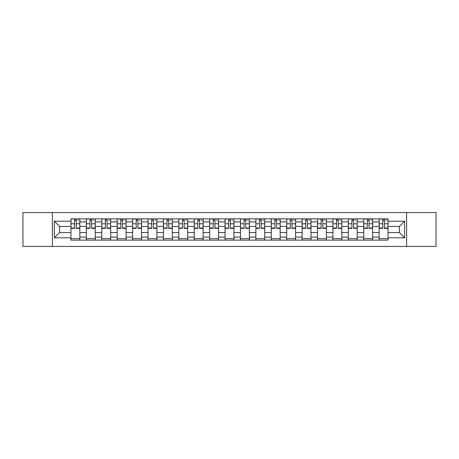 <?xml version="1.0" encoding="UTF-8"?>
<svg xmlns="http://www.w3.org/2000/svg" width="459" height="459" viewBox="0 0 459 459"><rect width="100%" height="100%" fill="white"/><g stroke="black" fill="none" stroke-linecap="round" stroke-linejoin="round"><path stroke-width="0.69" d="M406.611 246.443L436.05 246.443L436.05 212.557L22.95 212.557L22.95 246.443L406.611 246.443L406.611 212.557M86.367 240.12L86.367 221.892L79.849 221.892L79.849 240.12M79.849 221.892L79.849 218.88M86.367 221.892L86.367 218.88M95.26 218.88L95.26 240.12M101.778 240.12L101.778 218.88M110.665 218.88L110.665 240.12M117.188 240.12L117.188 218.88M126.076 218.88L126.076 240.12M132.594 240.12L132.594 218.88M141.487 218.88L141.487 240.12M148.005 240.12L148.005 218.88M156.898 218.88L156.898 240.12M163.415 240.12L163.415 218.88M172.309 218.88L172.309 240.12M178.826 240.12L178.826 218.88M187.714 218.88L187.714 240.12M194.237 240.12L194.237 218.88M203.125 218.88L203.125 240.12M209.643 240.12L209.643 218.88M218.536 218.88L218.536 240.12M225.053 240.12L225.053 218.88M233.947 218.88L233.947 240.12M240.464 240.12L240.464 218.88M249.357 218.88L249.357 240.12M255.875 240.12L255.875 218.88M264.763 218.88L264.763 240.12M271.286 240.12L271.286 218.88M280.174 218.88L280.174 240.12M286.691 240.12L286.691 218.88M295.585 218.88L295.585 240.12M302.102 240.12L302.102 218.88M310.995 218.88L310.995 240.12M317.513 240.12L317.513 218.88M326.406 218.88L326.406 240.12M332.924 240.12L332.924 218.88M341.812 218.88L341.812 240.12M348.335 240.12L348.335 218.88M357.222 218.88L357.222 240.12M363.74 240.12L363.74 218.88M372.633 218.88L372.633 240.12M379.151 240.12L379.151 218.88M379.151 232.564L372.633 232.564M363.74 232.564L357.222 232.564M348.335 232.564L341.812 232.564M332.924 232.564L326.406 232.564M317.513 232.564L310.995 232.564M302.102 232.564L295.585 232.564M286.691 232.564L280.174 232.564M271.286 232.564L264.763 232.564M255.875 232.564L249.357 232.564M240.464 232.564L233.947 232.564M225.053 232.564L218.536 232.564M209.643 232.564L203.125 232.564M194.237 232.564L187.714 232.564M178.826 232.564L172.309 232.564M163.415 232.564L156.898 232.564M148.005 232.564L141.487 232.564M132.594 232.564L126.076 232.564M117.188 232.564L110.665 232.564M101.778 232.564L95.26 232.564M86.367 232.564L79.849 232.564M379.151 226.436L372.633 226.436M363.74 226.436L357.222 226.436M348.335 226.436L341.812 226.436M332.924 226.436L326.406 226.436M317.513 226.436L310.995 226.436M302.102 226.436L295.585 226.436M286.691 226.436L280.174 226.436M271.286 226.436L264.763 226.436M255.875 226.436L249.357 226.436M240.464 226.436L233.947 226.436M225.053 226.436L218.536 226.436M209.643 226.436L203.125 226.436M194.237 226.436L187.714 226.436M178.826 226.436L172.309 226.436M163.415 226.436L156.898 226.436M148.005 226.436L141.487 226.436M132.594 226.436L126.076 226.436M117.188 226.436L110.665 226.436M101.778 226.436L95.26 226.436M86.367 226.436L79.849 226.436M59.595 232.564L70.956 232.564L70.956 226.436L59.595 226.436L59.595 232.564L54.363 237.796L54.363 221.204L70.956 221.204L70.956 226.436M388.044 226.436L388.044 232.564L399.405 232.564L399.405 226.436L388.044 226.436L388.044 218.88L70.956 218.88L70.956 221.204M388.044 221.204L404.637 221.204L404.637 237.796L388.044 237.796L388.044 232.564M70.956 232.564L70.956 240.12L388.044 240.12L388.044 237.796M70.956 237.796L54.363 237.796M52.389 246.443L52.389 212.557M79.849 238.64L70.956 238.64M74.565 220.36L76.24 220.36M95.26 238.64L86.367 238.64M89.97 220.36L91.651 220.36M110.665 238.64L101.778 238.64M105.381 220.36L107.062 220.36M126.076 238.64L117.188 238.64M120.792 220.36L122.473 220.36M141.487 238.64L132.594 238.64M136.203 220.36L137.884 220.36M156.898 238.64L148.005 238.64M151.613 220.36L153.289 220.36M172.309 238.64L163.415 238.64M167.019 220.36L168.7 220.36M187.714 238.64L178.826 238.64M182.43 220.36L184.111 220.36M203.125 238.64L194.237 238.64M197.84 220.36L199.522 220.36M218.536 238.64L209.643 238.64M213.251 220.36L214.932 220.36M233.947 238.64L225.053 238.64M228.662 220.36L230.338 220.36M249.357 238.64L240.464 238.64M244.068 220.36L245.749 220.36M264.763 238.64L255.875 238.64M259.478 220.36L261.16 220.36M280.174 238.64L271.286 238.64M274.889 220.36L276.57 220.36M295.585 238.64L286.691 238.64M290.3 220.36L291.981 220.36M310.995 238.64L302.102 238.64M305.711 220.36L307.387 220.36M326.406 238.64L317.513 238.64M321.116 220.36L322.797 220.36M341.812 238.64L332.924 238.64M336.527 220.36L338.208 220.36M357.222 238.64L348.335 238.64M351.938 220.36L353.619 220.36M372.633 238.64L363.74 238.64M367.349 220.36L369.03 220.36M388.044 238.64L379.151 238.64M382.76 220.36L384.435 220.36M54.363 221.204L59.595 226.436M399.405 232.564L404.637 237.796M399.405 226.436L404.637 221.204M76.24 228.025L79.797 228.025L79.797 228.364L76.24 228.364L76.24 218.977L79.797 218.977L77.823 218.977M79.797 228.025L79.797 218.977M74.565 220.263L76.24 220.263M77.823 220.263L78.512 220.263M77.674 218.977L71.007 218.977L71.007 228.364L74.565 228.364L74.565 218.977L73.13 218.977M91.651 228.025L95.208 228.025L95.208 228.364L91.651 228.364L91.651 218.977L95.208 218.977L93.234 218.977M95.208 228.025L95.208 218.977M89.97 220.263L91.651 220.263M93.234 220.263L93.923 220.263M93.085 218.977L86.418 218.977L86.418 228.364L89.97 228.364L89.97 218.977L88.541 218.977M107.062 228.025L110.619 228.025L110.619 228.364L107.062 228.364L107.062 218.977L110.619 218.977L108.64 218.977M110.619 228.025L110.619 218.977M105.381 220.263L107.062 220.263M108.64 220.263L109.334 220.263M108.496 218.977L101.823 218.977L101.823 228.364L105.381 228.364L105.381 218.977L103.952 218.977M122.473 228.025L126.03 228.025L126.03 228.364L122.473 228.364L122.473 218.977L126.03 218.977L124.05 218.977M126.03 228.025L126.03 218.977M120.792 220.263L122.473 220.263M124.05 220.263L124.745 220.263M123.901 218.977L117.234 218.977L117.234 228.364L120.792 228.364L120.792 218.977L119.357 218.977M137.884 228.025L141.435 228.025L141.435 228.364L137.884 228.364L137.884 218.977L141.435 218.977L139.461 218.977M141.435 228.025L141.435 218.977M136.203 220.263L137.884 220.263M139.461 220.263L140.156 220.263M139.312 218.977L132.645 218.977L132.645 228.364L136.203 228.364L136.203 218.977L134.768 218.977M153.289 228.025L156.846 228.025L156.846 228.364L153.289 228.364L153.289 218.977L156.846 218.977L154.872 218.977M156.846 228.025L156.846 218.977M151.613 220.263L153.289 220.263M154.872 220.263L155.561 220.263M154.723 218.977L148.056 218.977L148.056 228.364L151.613 228.364L151.613 218.977L150.179 218.977M168.7 228.025L172.257 228.025L172.257 228.364L168.7 228.364L168.7 218.977L172.257 218.977L170.283 218.977M172.257 228.025L172.257 218.977M167.019 220.263L168.7 220.263M170.283 220.263L170.972 220.263M170.134 218.977L163.467 218.977L163.467 228.364L167.019 228.364L167.019 218.977L165.59 218.977M184.111 228.025L187.668 228.025L187.668 228.364L184.111 228.364L184.111 218.977L187.668 218.977L185.688 218.977M187.668 228.025L187.668 218.977M182.43 220.263L184.111 220.263M185.688 220.263L186.383 220.263M185.545 218.977L178.872 218.977L178.872 228.364L182.43 228.364L182.43 218.977L181.001 218.977M199.522 228.025L203.079 228.025L203.079 228.364L199.522 228.364L199.522 218.977L203.079 218.977L201.099 218.977M203.079 228.025L203.079 218.977M197.84 220.263L199.522 220.263M201.099 220.263L201.794 220.263M200.95 218.977L194.283 218.977L194.283 228.364L197.84 228.364L197.84 218.977L196.406 218.977M214.932 228.025L218.484 228.025L218.484 228.364L214.932 228.364L214.932 218.977L218.484 218.977L216.51 218.977M218.484 228.025L218.484 218.977M213.251 220.263L214.932 220.263M216.51 220.263L217.205 220.263M216.361 218.977L209.694 218.977L209.694 228.364L213.251 228.364L213.251 218.977L211.817 218.977M230.338 228.025L233.895 228.025L233.895 228.364L230.338 228.364L230.338 218.977L233.895 218.977L231.921 218.977M233.895 228.025L233.895 218.977M228.662 220.263L230.338 220.263M231.921 220.263L232.61 220.263M231.772 218.977L225.105 218.977L225.105 228.364L228.662 228.364L228.662 218.977L227.228 218.977M245.749 228.025L249.306 228.025L249.306 228.364L245.749 228.364L245.749 218.977L249.306 218.977L247.332 218.977M249.306 228.025L249.306 218.977M244.068 220.263L245.749 220.263M247.332 220.263L248.021 220.263M247.183 218.977L240.516 218.977L240.516 228.364L244.068 228.364L244.068 218.977L242.639 218.977M261.16 228.025L264.717 228.025L264.717 228.364L261.16 228.364L261.16 218.977L264.717 218.977L262.737 218.977M264.717 228.025L264.717 218.977M259.478 220.263L261.16 220.263M262.737 220.263L263.432 220.263M262.594 218.977L255.921 218.977L255.921 228.364L259.478 228.364L259.478 218.977L258.05 218.977M276.57 228.025L280.128 228.025L280.128 228.364L276.57 228.364L276.57 218.977L280.128 218.977L278.148 218.977M280.128 228.025L280.128 218.977M274.889 220.263L276.57 220.263M278.148 220.263L278.842 220.263M277.999 218.977L271.332 218.977L271.332 228.364L274.889 228.364L274.889 218.977L273.455 218.977M291.981 228.025L295.533 228.025L295.533 228.364L291.981 228.364L291.981 218.977L295.533 218.977L293.559 218.977M295.533 228.025L295.533 218.977M290.3 220.263L291.981 220.263M293.559 220.263L294.253 220.263M293.41 218.977L286.743 218.977L286.743 228.364L290.3 228.364L290.3 218.977L288.866 218.977M307.387 228.025L310.944 228.025L310.944 228.364L307.387 228.364L307.387 218.977L310.944 218.977L308.97 218.977M310.944 228.025L310.944 218.977M305.711 220.263L307.387 220.263M308.97 220.263L309.659 220.263M308.821 218.977L302.154 218.977L302.154 228.364L305.711 228.364L305.711 218.977L304.277 218.977M322.797 228.025L326.355 228.025L326.355 228.364L322.797 228.364L322.797 218.977L326.355 218.977L324.381 218.977M326.355 228.025L326.355 218.977M321.116 220.263L322.797 220.263M324.381 220.263L325.07 220.263M324.232 218.977L317.565 218.977L317.565 228.364L321.116 228.364L321.116 218.977L319.688 218.977M338.208 228.025L341.766 228.025L341.766 228.364L338.208 228.364L338.208 218.977L341.766 218.977L339.786 218.977M341.766 228.025L341.766 218.977M336.527 220.263L338.208 220.263M339.786 220.263L340.48 220.263M339.643 218.977L332.97 218.977L332.97 228.364L336.527 228.364L336.527 218.977L335.099 218.977M353.619 228.025L357.177 228.025L357.177 228.364L353.619 228.364L353.619 218.977L357.177 218.977L355.197 218.977M357.177 228.025L357.177 218.977M351.938 220.263L353.619 220.263M355.197 220.263L355.891 220.263M355.048 218.977L348.381 218.977L348.381 228.364L351.938 228.364L351.938 218.977L350.504 218.977M369.03 228.025L372.582 228.025L372.582 228.364L369.03 228.364L369.03 218.977L372.582 218.977L370.608 218.977M372.582 228.025L372.582 218.977M367.349 220.263L369.03 220.263M370.608 220.263L371.297 220.263M370.459 218.977L363.792 218.977L363.792 228.364L367.349 228.364L367.349 218.977L365.915 218.977M384.435 228.025L387.993 228.025L387.993 228.364L384.435 228.364L384.435 218.977L387.993 218.977L386.019 218.977M387.993 228.025L387.993 218.977M382.76 220.263L384.435 220.263M386.019 220.263L386.707 220.263M385.87 218.977L379.203 218.977L379.203 228.364L382.76 228.364L382.76 218.977L381.326 218.977M363.74 221.892L357.222 221.892M348.335 221.892L341.812 221.892M332.924 221.892L326.406 221.892M317.513 221.892L310.995 221.892M302.102 221.892L295.585 221.892M286.691 221.892L280.174 221.892M271.286 221.892L264.763 221.892M255.875 221.892L249.357 221.892M240.464 221.892L233.947 221.892M225.053 221.892L218.536 221.892M209.643 221.892L203.125 221.892M194.237 221.892L187.714 221.892M178.826 221.892L172.309 221.892M163.415 221.892L156.898 221.892M148.005 221.892L141.487 221.892M132.594 221.892L126.076 221.892M117.188 221.892L110.665 221.892M101.778 221.892L95.26 221.892M379.151 221.892L372.633 221.892M363.74 237.108L357.222 237.108M348.335 237.108L341.812 237.108M332.924 237.108L326.406 237.108M317.513 237.108L310.995 237.108M302.102 237.108L295.585 237.108M286.691 237.108L280.174 237.108M271.286 237.108L264.763 237.108M255.875 237.108L249.357 237.108M240.464 237.108L233.947 237.108M225.053 237.108L218.536 237.108M209.643 237.108L203.125 237.108M194.237 237.108L187.714 237.108M178.826 237.108L172.309 237.108M163.415 237.108L156.898 237.108M148.005 237.108L141.487 237.108M132.594 237.108L126.076 237.108M117.188 237.108L110.665 237.108M101.778 237.108L95.26 237.108M86.367 237.108L79.849 237.108M379.151 237.108L372.633 237.108M76.24 223.78L79.797 223.78M71.007 228.025L74.565 228.025M71.007 223.78L74.565 223.78M91.651 223.78L95.208 223.78M86.418 228.025L89.97 228.025M86.418 223.78L89.97 223.78M107.062 223.78L110.619 223.78M101.823 228.025L105.381 228.025M101.823 223.78L105.381 223.78M122.473 223.78L126.03 223.78M117.234 228.025L120.792 228.025M117.234 223.78L120.792 223.78M137.884 223.78L141.435 223.78M132.645 228.025L136.203 228.025M132.645 223.78L136.203 223.78M153.289 223.78L156.846 223.78M148.056 228.025L151.613 228.025M148.056 223.78L151.613 223.78M168.7 223.78L172.257 223.78M163.467 228.025L167.019 228.025M163.467 223.78L167.019 223.78M184.111 223.78L187.668 223.78M178.872 228.025L182.43 228.025M178.872 223.78L182.43 223.78M199.522 223.78L203.079 223.78M194.283 228.025L197.84 228.025M194.283 223.78L197.84 223.78M214.932 223.78L218.484 223.78M209.694 228.025L213.251 228.025M209.694 223.78L213.251 223.78M230.338 223.78L233.895 223.78M225.105 228.025L228.662 228.025M225.105 223.78L228.662 223.78M245.749 223.78L249.306 223.78M240.516 228.025L244.068 228.025M240.516 223.78L244.068 223.78M261.16 223.78L264.717 223.78M255.921 228.025L259.478 228.025M255.921 223.78L259.478 223.78M276.57 223.78L280.128 223.78M271.332 228.025L274.889 228.025M271.332 223.78L274.889 223.78M291.981 223.78L295.533 223.78M286.743 228.025L290.3 228.025M286.743 223.78L290.3 223.78M307.387 223.78L310.944 223.78M302.154 228.025L305.711 228.025M302.154 223.78L305.711 223.78M322.797 223.78L326.355 223.78M317.565 228.025L321.116 228.025M317.565 223.78L321.116 223.78M338.208 223.78L341.766 223.78M332.97 228.025L336.527 228.025M332.97 223.78L336.527 223.78M353.619 223.78L357.177 223.78M348.381 228.025L351.938 228.025M348.381 223.78L351.938 223.78M369.03 223.78L372.582 223.78M363.792 228.025L367.349 228.025M363.792 223.78L367.349 223.78M384.435 223.78L387.993 223.78M379.203 228.025L382.76 228.025M379.203 223.78L382.76 223.78"/></g></svg>
